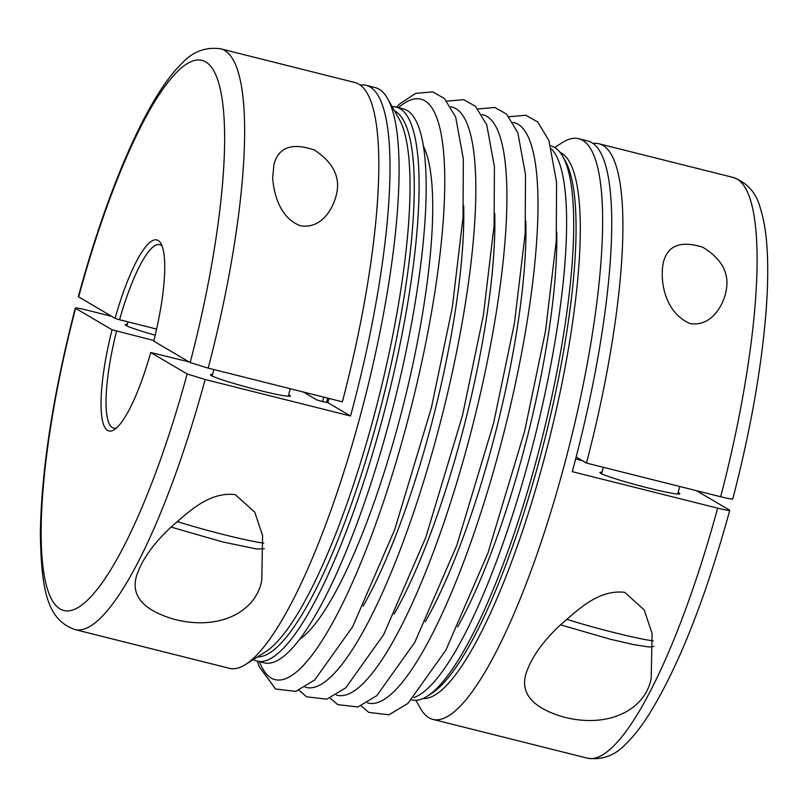 <?xml version="1.0" encoding="UTF-8"?>
<svg xmlns="http://www.w3.org/2000/svg" width="807" height="807" viewBox="0 0 807 807"><rect width="100%" height="100%" fill="white"/><g stroke="black" fill="none" stroke-linecap="round" stroke-linejoin="round"><path stroke-width="1.21" d="M212.544 374.498A41.359 2.592 14.9 0 0 210.435 374.761A41.359 2.592 14.9 0 0 249.736 387.905A41.359 2.592 14.9 0 0 290.369 396.035A41.359 2.592 14.9 0 0 289.542 395.218A41.359 2.592 14.9 0 0 288.674 394.764M111.578 316.314L87.408 310.251C78.541 308.082 74.607 307.447 75.596 308.335L112.042 329.77A98.474 21.607 -75.9 0 0 114.241 429.697A98.474 21.607 -75.9 0 0 150.707 352.518L189.009 361.869M150.707 352.518L187.153 373.964L205.16 379.522L350.531 416.008A299.367 65.69 -75.9 0 0 366.045 85.31A299.367 65.69 -75.9 0 0 360.174 85.028M328.943 398.436A183.875 40.34 104.1 0 1 327.803 402.643L350.531 416.008M327.803 402.643A78.783 4.943 14.9 0 0 323.183 401.715L316.687 399.879L303.311 392M335.762 197.059L335.762 197.059C331.838 210.597 320.762 228.815 300.608 225.849C279.736 218.051 273.805 193.63 272.645 177.883L273.966 164.366C278.576 147.167 292.073 142.385 314.437 150.031C334.169 163.064 341.28 178.74 335.762 197.049M205.16 379.522A299.367 65.69 104.1 0 1 74.92 629.551L229.39 668.317A299.367 65.69 -75.9 0 0 245.58 664.484A299.367 65.69 -75.9 0 0 365.975 393.947A299.367 65.69 -75.9 0 0 387.602 98.625A299.367 65.69 -75.9 0 0 375.134 87.59L366.045 85.31M235.19 494.59L254.719 512.112L262.598 535.576L261.771 580.132C256.636 610.838 220.331 631.296 174.272 619.302C143.313 610.263 130.724 595.828 136.504 576.006C141.81 559.907 153.3 543.636 170.973 527.183C187.254 513.313 208.347 491.453 235.19 494.59M74.92 629.551C46.342 619.574 41.339 587.799 40.35 533.366C41.399 469.684 53.04 394.573 75.283 308.022L75.596 308.335A283.61 62.23 -75.9 0 0 60.111 608.982A283.61 62.23 -75.9 0 0 187.153 373.964M127.304 324.364A41.359 2.592 14.9 0 0 125.206 324.616A41.359 2.592 14.9 0 0 155.186 335.208M112.042 329.77L153.895 340.534M116.541 331.163A94.54 20.74 -75.9 0 0 113.605 428.073A94.54 20.74 -75.9 0 0 116.571 427.902M732.474 498.665C733.482 499.553 729.538 498.918 720.661 496.749L586.467 463.067L576.137 456.994M586.467 463.067A299.367 65.69 -75.9 0 0 598.955 143.767A299.367 65.69 -75.9 0 0 593.084 143.485M162.167 246.246A94.54 20.74 -75.9 0 0 159.635 244.692A94.54 20.74 -75.9 0 0 119.577 319.764L156.608 329.064M119.577 319.764L115.068 318.372L78.309 296.623C93.148 242.14 109.772 193.872 128.202 151.837C138.915 127.506 149.598 107.129 160.23 90.697C167.493 79.459 174.786 70.28 182.11 63.178C192.802 51.547 205.654 46.756 220.674 48.824A299.367 65.69 104.1 0 1 208.196 368.133L190.18 362.565L153.744 341.129A98.474 21.607 -75.9 0 0 160.966 243.563A98.474 21.607 -75.9 0 0 115.068 318.372M690.066 323.597C663.959 312.138 659.632 279.494 663.425 262.114C667.782 245.378 680.856 240.395 702.645 247.184C722.154 259.007 729.921 273.825 725.947 291.65L725.231 294.797C721.367 308.254 710.17 326.603 690.066 323.597M253.408 659.521A285.587 62.664 -75.9 0 0 253.438 659.531A285.587 62.664 -75.9 0 0 257.201 661.084A285.587 62.664 -75.9 0 0 387.501 399.354A285.587 62.664 -75.9 0 0 396.247 107.099A285.587 62.664 -75.9 0 0 392.162 106.695M554.661 147.479L562.489 142.516A299.367 65.69 104.1 0 1 578.68 138.683L587.768 140.963A299.367 65.69 104.1 0 1 572.254 471.661L717.625 508.148C726.492 510.306 730.426 510.952 729.437 510.064L696.491 490.686M578.68 138.683A299.367 65.69 104.1 0 1 569.51 445.03A299.367 65.69 104.1 0 1 432.925 719.41A299.367 65.69 104.1 0 1 428.981 717.776A299.367 65.69 104.1 0 1 420.467 708.375L415.908 700.305M563.528 716.999C532.711 707.931 520.192 693.516 525.962 673.754C531.309 657.584 542.859 641.252 560.623 624.749C576.934 610.879 597.987 589.14 624.699 592.348L644.208 609.9L652.066 633.344L651.229 677.88C646.074 708.586 609.759 729.114 563.528 716.999M550.687 145.865L550.868 145.916A285.587 62.664 104.1 0 1 562.751 156.437A285.587 62.664 104.1 0 1 542.122 438.161A285.587 62.664 104.1 0 1 427.266 696.229A285.587 62.664 104.1 0 1 411.822 699.901L411.651 699.851M602.002 472.246A41.359 2.592 14.9 0 0 599.894 472.509A41.359 2.592 14.9 0 0 600.721 473.326A41.359 2.592 14.9 0 0 643.623 486.813A41.359 2.592 14.9 0 0 679.837 493.783A41.359 2.592 14.9 0 0 679 492.966A41.359 2.592 14.9 0 0 678.132 492.512M432.925 719.41L587.395 758.177C602.345 760.244 615.146 755.503 625.798 743.963C633.273 736.751 640.728 727.369 648.142 715.829C678.011 668.025 705.217 599.53 729.75 510.377L729.437 510.064M575.643 458.911L582.2 460.555M413.85 697.551A285.587 62.664 -75.9 0 0 535.031 436.375A285.587 62.664 -75.9 0 0 551.544 148.932M257.201 661.084L264.293 662.87A285.587 62.664 -75.9 0 0 394.583 401.129A285.587 62.664 -75.9 0 0 403.329 108.884L396.247 107.099M220.674 48.824L354.868 82.506A299.367 65.69 104.1 0 1 342.38 401.805L208.196 368.133M720.661 496.749A299.367 65.69 -75.9 0 0 733.139 177.449C747.363 182.715 756.431 193.004 760.355 208.307C763.462 218.031 765.561 229.561 766.65 242.897C768.274 262.406 768.062 285.416 766.025 311.916C761.445 368.728 750.369 431.079 732.786 498.978M245.58 664.484L265.553 651.824A281.784 61.826 -75.9 0 0 378.876 397.185A281.784 61.826 -75.9 0 0 399.233 119.214L387.602 98.625M257.534 656.908A281.784 61.826 -75.9 0 0 383.093 398.244A281.784 61.826 -75.9 0 0 394.562 110.952M587.395 758.177A299.367 65.69 -75.9 0 0 717.625 508.148M560.048 152.362A281.784 61.826 104.1 0 1 549.123 439.916A281.784 61.826 104.1 0 1 422.959 698.549M562.751 156.437L565.263 160.886A281.784 61.826 104.1 0 1 544.907 438.857A281.784 61.826 104.1 0 1 431.594 693.495L427.266 696.229M457.67 626.807A261.529 57.378 -75.9 0 0 556.759 232.053M367.367 702.776A299.236 65.66 -75.9 0 0 504.889 428.82A299.236 65.66 -75.9 0 0 513.04 122.382M425.259 621.783A262.083 57.509 -75.9 0 0 525.821 221.179M336.287 694.978A299.236 65.66 -75.9 0 0 473.81 421.022A299.236 65.66 -75.9 0 0 481.961 114.584M394.179 613.976A262.083 57.509 -75.9 0 0 494.741 213.381M299.579 639.447A262.083 57.509 -75.9 0 0 403.742 403.429A262.083 57.509 -75.9 0 0 423.372 146.188M259.43 661.649A299.236 65.66 -75.9 0 0 271.172 678.031A299.236 65.66 -75.9 0 0 419.872 370.726A299.236 65.66 -75.9 0 0 398.466 107.664M363.1 606.178A262.083 57.509 -75.9 0 0 463.662 205.573M305.207 687.171A299.236 65.66 -75.9 0 0 442.72 413.214A299.236 65.66 -75.9 0 0 450.881 106.776M327.713 398.123A299.236 65.66 -75.9 0 0 326.694 402.411M566.615 619.262A59.082 3.712 14.9 0 0 613.582 632.446A59.082 3.712 14.9 0 0 653.256 640.889M177.157 521.514A59.082 3.712 14.9 0 0 263.788 543.141M190.18 362.565A283.61 62.23 -75.9 0 0 205.674 61.907A283.61 62.23 -75.9 0 0 78.632 296.936M598.955 143.767L733.139 177.449M509.046 116.722L525.871 115.27L537.654 121.897L548.911 140.468L556.578 182.352L556.255 241.061L545.512 331.082L524.651 431.109L487.973 552.987L445.857 650.19L407.928 703.411L388.974 714.79L368.799 712.41L361.183 705.873M477.966 108.925L494.792 107.472L506.564 114.09L517.832 132.671L525.498 174.544L525.175 233.253L514.432 323.274L493.561 423.302L456.883 545.179L414.778 642.382L376.849 695.614L357.894 706.982L337.719 704.612L330.103 698.075M396.419 107.149L400.05 103.669L415.625 93.39L432.623 91.867L444.405 98.494L455.662 117.065L463.339 158.949L463.006 217.658L452.263 307.679L431.402 407.706L394.724 529.584L352.619 626.787L314.69 680.008L295.735 691.387L275.56 689.007L259.198 666.653L257.383 661.135M446.886 101.127L463.712 99.665L475.484 106.292L486.752 124.863L494.419 166.746L494.096 225.456L483.353 315.476L462.482 415.504L425.803 537.381L383.698 634.584L345.769 687.816L326.815 699.185L306.64 696.804L299.024 690.278M323.678 397.115L322.618 401.604M653.801 646.427L648.878 646.992L633.868 644.652L610.112 639.174L560.542 624.83M171.084 527.082L222.036 541.779L256.455 548.982L264.333 548.679M213.855 369.545L212.13 376.032M290.278 388.732L288.27 396.287M127.97 321.872L126.901 325.887M603.313 467.303L601.588 473.78M679.736 486.48L677.729 494.035"/></g></svg>
